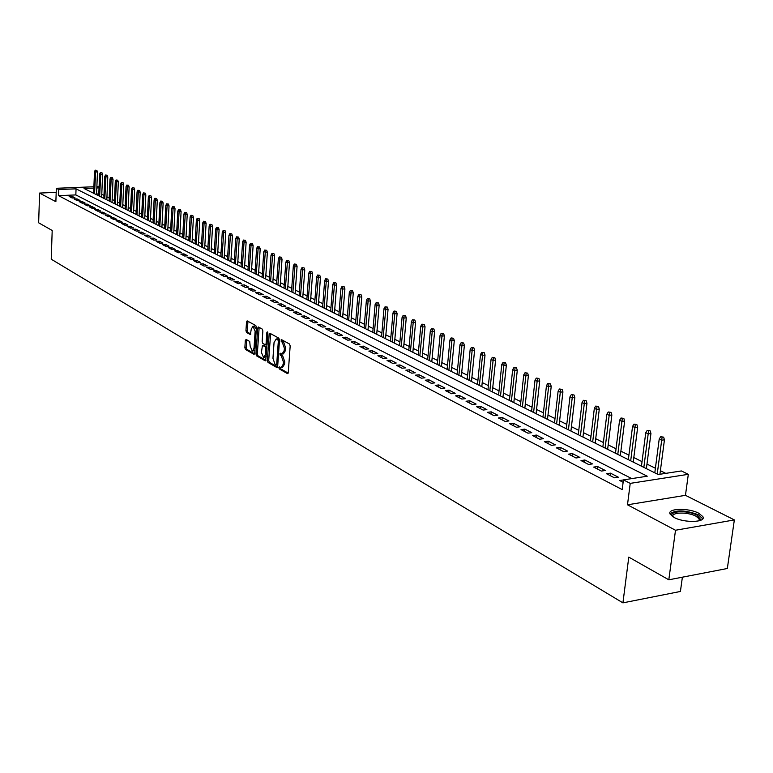 <?xml version="1.0" encoding="UTF-8"?>
<svg xmlns="http://www.w3.org/2000/svg" width="773" height="773" viewBox="0 0 773 773"><rect width="100%" height="100%" fill="white"/><g stroke="black" fill="none" stroke-linecap="round" stroke-linejoin="round"><path stroke-width="1.16" d="M278.85 367.619L279.314 368.943L287.401 373.601L288.271 372.567L290.175 345.908L289.508 343.995L281.237 339.502L281.217 341.608L282.271 342.188L284.377 348.256L284.222 350.478L282.068 354.024L280.27 353.203L279.807 353.976L281.304 355.889L283.411 361.977L283.256 364.18L281.13 367.687L279.314 366.856L278.85 367.619M280.222 367.339L280.667 368.808L288.165 373.117M282.145 339.965L282.58 341.482L283.623 342.062L282.271 342.188M281.179 353.686L281.623 355.174L282.667 355.764L281.304 355.889M674.085 517.456C684.25 523.176 706.619 522.471 702.831 516.596L698.753 513.243C688.521 507.629 666.577 508.305 670.162 514.161L674.085 517.456M246.123 339.434L245.321 340.458L244.867 347.637L245.476 349.473L254.095 354.382L254.723 353.309L256.433 327.394L255.805 325.559L247.147 320.863L246.519 321.954L245.949 330.68L246.577 332.506L250.355 334.574L251.273 329.143L252.984 326.216L255.129 331.279L254.008 348.314L252.317 351.203L250.162 346.13L249.727 341.473L246.123 339.434M631.763 478.603L75.831 194.922L58.555 195.666L58.767 189.54L56.332 188.293L93.891 186.757M668.809 579.808L675.505 530.249L734.35 519.92L727.335 568.493L668.809 579.808L628.787 557.13L622.922 602.863L51.231 259.197L52.197 230.48L38.65 222.798L39.587 193.066L55.878 201.695L56.332 188.293M734.35 519.92L685.458 495.329L627.492 504.798L675.505 530.249M627.492 504.798L630.217 483.376L623.434 479.888L647.233 476.216L76.054 188.834L58.767 189.54M58.555 195.666L622.207 489.599L623.434 479.888M267.361 360.556L267.999 362.431L276.802 367.504L277.662 366.47L279.497 340.052L278.84 338.159L269.98 333.318L269.139 334.371L267.361 360.556L268.704 360.431L269.342 362.305L277.555 367.02M265.236 360.836L256.617 355.88L255.989 354.034L257.709 328.1L258.356 326.998L262.221 329.066L262.859 330.921L262.153 341.511L262.791 343.376L265.439 344.806L266.086 343.714L266.83 332.651L267.294 331.878L267.873 333.221L265.709 360.798M56.197 192.361L39.587 193.066M623.425 479.946L619.695 480.526L623.135 482.304M606.554 473.752L614.409 477.801L618.342 477.202L610.477 473.153L606.554 473.752M593.664 467.095L601.365 471.076L605.278 470.486L597.568 466.515L593.664 467.095M581.006 460.563L588.572 464.467L592.466 463.897L584.89 460.003L581.006 460.563M568.57 454.147L576.001 457.983L579.885 457.423L572.435 453.596L568.57 454.147M556.367 447.847L563.662 451.616L567.527 451.074L560.212 447.316L556.367 447.847M544.376 441.663L551.545 445.364L555.381 444.833L548.202 441.141L544.376 441.663M532.597 435.586L539.641 439.219L543.458 438.697L536.404 435.073L532.597 435.586M521.021 429.614L527.94 433.18L531.747 432.677L524.819 429.112L521.021 429.614M509.649 423.739L516.451 427.256L520.239 426.764L513.427 423.256L509.649 423.739M498.469 417.98L505.155 421.42L508.924 420.947L502.228 417.497L498.469 417.98M487.483 412.309L494.053 415.7L497.802 415.227L491.222 411.845L487.483 412.309M476.68 406.733L483.135 410.067L486.874 409.603L480.4 406.279L476.68 406.733M466.051 401.245L472.409 404.53L476.12 404.076L469.762 400.81L466.051 401.245M455.606 395.863L461.858 399.081L465.549 398.646L459.297 395.428L455.606 395.863M445.335 390.558L451.48 393.728L455.162 393.302L449.007 390.133L445.335 390.558M435.228 385.341L441.267 388.461L444.929 388.046L438.88 384.935L435.228 385.341M425.285 380.21L431.228 383.282L434.87 382.877L428.918 379.814L425.285 380.21M415.497 375.166L421.353 378.181L424.976 377.784L419.111 374.77L415.497 375.166M405.873 370.19L411.632 373.166L415.236 372.779L409.468 369.813L405.873 370.19M396.394 365.3L402.057 368.228L405.651 367.851L399.979 364.933L396.394 365.3M387.06 360.489L392.645 363.368L396.22 363.001L390.636 360.121L387.06 360.489M377.881 355.754L383.379 358.585L386.935 358.228L381.427 355.396L377.881 355.754M368.837 351.087L374.248 353.879L377.794 353.522L372.373 350.739L368.837 351.087M359.938 346.497L365.262 349.241L368.789 348.894L363.455 346.149L359.938 346.497M351.174 341.966L356.411 344.671L359.928 344.343L354.672 341.637L351.174 341.966M342.536 337.511L347.705 340.178L351.193 339.849L346.014 337.192L342.536 337.511M334.033 333.124L339.115 335.753L342.594 335.424L337.492 332.805L334.033 333.124M325.646 328.796L330.66 331.385L334.12 331.076L329.095 328.486L325.646 328.796M317.394 324.544L322.331 327.085L325.771 326.776L320.824 324.235L317.394 324.544M309.258 320.341L314.128 322.853L317.548 322.554L312.679 320.041L309.258 320.341M301.238 316.205L306.04 318.679L309.451 318.389L304.639 315.915L301.238 316.205M293.334 312.128L298.069 314.563L301.46 314.282L296.726 311.848L293.334 312.128M285.546 308.108L290.213 310.514L293.585 310.234L288.918 307.828L285.546 308.108M277.874 304.147L282.464 306.514L285.826 306.243L281.227 303.876L277.874 304.147M270.299 300.243L274.83 302.581L278.183 302.311L273.642 299.972L270.299 300.243M262.839 296.388L267.303 298.697L270.637 298.436L266.163 296.136L262.839 296.388M255.476 292.59L259.883 294.861L263.197 294.61L258.791 292.339L255.476 292.59M248.22 288.851L252.568 291.092L255.863 290.841L251.515 288.6L248.22 288.851M241.07 285.16L245.35 287.363L248.635 287.121L244.345 284.908L241.07 285.16M234.006 281.517L238.229 283.691L241.505 283.449L237.272 281.275L234.006 281.517M227.04 277.922L231.204 280.068L234.461 279.836L230.286 277.691L227.04 277.922M220.17 274.376L224.286 276.492L227.523 276.261L223.407 274.144L220.17 274.376M213.396 270.879L217.445 272.966L220.672 272.743L216.614 270.656L213.396 270.879M206.7 267.419L210.7 269.487L213.918 269.275L209.908 267.207L206.7 267.419M200.101 264.018L204.053 266.057L207.251 265.844L203.289 263.806L200.101 264.018M193.588 260.656L197.482 262.665L200.671 262.462L196.757 260.453L193.588 260.656M187.163 257.341L191.008 259.322L194.178 259.119L190.322 257.138L187.163 257.341M180.814 254.066L184.612 256.027L187.762 255.824L183.955 253.863L180.814 254.066M174.543 250.829L178.292 252.761L181.433 252.568L177.674 250.636L174.543 250.829M168.359 247.64L172.06 249.553L175.191 249.36L171.48 247.447L168.359 247.64M162.253 244.49L165.915 246.374L169.026 246.191L165.364 244.307L162.253 244.49M156.223 241.379L159.837 243.244L162.929 243.06L159.315 241.195L156.223 241.379M150.271 238.306L153.837 240.142L156.919 239.968L153.354 238.132L150.271 238.306M144.396 235.272L147.914 237.089L150.986 236.915L147.459 235.098L144.396 235.272M138.589 232.277L142.058 234.074L145.121 233.9L141.633 232.103L138.589 232.277M132.85 229.32L136.28 231.088L139.324 230.924L135.884 229.156L132.85 229.32M127.187 226.392L130.579 228.141L133.603 227.977L130.212 226.228L127.187 226.392M121.593 223.503L124.936 225.233L127.96 225.078L124.598 223.349L121.593 223.503M116.056 220.653L119.371 222.363L122.376 222.209L119.052 220.498L116.056 220.653M110.597 217.831L113.863 219.522L116.858 219.368L113.583 217.686L110.597 217.831M105.196 215.049L108.433 216.72L111.409 216.566L108.172 214.904L105.196 215.049M99.872 212.295L103.06 213.947L106.027 213.802L102.828 212.15L99.872 212.295M94.596 209.58L97.756 211.203L100.703 211.058L97.543 209.435L94.596 209.58M89.388 206.893L92.509 208.497L95.446 208.362L92.316 206.749L89.388 206.893M84.238 204.236L87.32 205.821L90.248 205.686L87.156 204.101L84.238 204.236M79.155 201.608L82.199 203.183L85.107 203.048L82.054 201.473L79.155 201.608M74.121 199.009L77.136 200.565L80.034 200.439L77.02 198.883L74.121 199.009M75.02 197.859L72.034 196.323L69.145 196.448L72.121 197.985L75.02 197.859M665.746 473.366L660.384 470.709M655.398 468.245L646.972 464.08M642.034 461.636L633.812 457.558M628.922 455.142L620.883 451.161M616.042 448.775L608.187 444.881M603.394 442.514L595.722 438.716M590.978 436.368L583.47 432.648M578.774 430.329L571.431 426.696M566.783 424.396L559.604 420.841M554.995 418.57L547.98 415.091M543.419 412.84L536.559 409.439M532.037 407.207L525.321 403.883M520.847 401.66L514.277 398.414M509.842 396.22L503.416 393.042M499.02 390.867L492.73 387.756M488.372 385.601L482.226 382.558M477.907 380.422L471.888 377.437M467.607 375.32L461.713 372.402M457.471 370.306L451.703 367.455M447.499 365.368L441.847 362.576M437.682 360.518L432.155 357.783M428.02 355.735L422.609 353.058M418.512 351.029L413.207 348.401M409.149 346.391L403.95 343.821M399.931 341.83L394.839 339.318M390.848 337.337L385.862 334.873M381.901 332.912L377.021 330.496M373.098 328.554L368.315 326.187M364.412 324.264L359.725 321.945M355.87 320.032L351.271 317.761M347.444 315.857L342.941 313.635M339.134 311.751L334.728 309.567M330.95 307.702L326.631 305.567M322.892 303.712L318.65 301.615M314.94 299.779L310.785 297.721M307.103 295.904L303.026 293.885M299.373 292.078L295.383 290.107M291.75 288.31L287.836 286.368M284.242 284.59L280.406 282.686M276.831 280.918L273.062 279.063M269.516 277.304L265.825 275.478M262.308 273.739L258.684 271.941M255.187 270.212L251.64 268.463M248.172 266.743L244.693 265.023M241.244 263.313L237.833 261.622M234.412 259.931L231.059 258.279M227.668 256.597L224.383 254.974M221.01 253.302L217.793 251.708M214.44 250.046L211.28 248.491M207.956 246.838L204.855 245.312M201.55 243.669L198.506 242.171M195.231 240.548L192.245 239.07M188.989 237.456L186.061 236.007M182.824 234.403L179.945 232.982M176.737 231.398L173.915 229.996M170.717 228.422L167.954 227.049M164.784 225.484L162.069 224.141M158.919 222.576L156.252 221.262M153.122 219.716L150.513 218.421M147.401 216.875L144.831 215.609M141.749 214.082L139.227 212.836M136.154 211.319L133.69 210.092M130.637 208.584L128.212 207.386M125.178 205.889L122.801 204.71M119.786 203.212L117.457 202.062M114.462 200.574L112.162 199.444M109.196 197.975L106.945 196.854M103.988 195.395L101.775 194.303M98.799 193.926L96.577 194.023M622.922 602.863L680.414 591.461L682.385 577.18M96.876 186.631L99.079 186.815M93.842 188.1L84.064 188.496L658.2 474.525L681.4 470.95L688.318 474.322L630.217 483.376M685.458 495.329L688.318 474.322M99.041 187.887L96.818 187.974M75.831 194.922L76.054 188.834M610.477 473.153L610.168 475.617M597.568 466.515L597.268 468.96M584.89 460.003L584.601 462.418M572.435 453.596L572.155 456.002M560.212 447.316L559.942 449.693M548.202 441.141L547.941 443.499M536.404 435.073L536.143 437.421M524.819 429.112L524.558 431.44M513.427 423.256L513.175 425.565M502.228 417.497L501.986 419.787M491.222 411.845L490.99 414.115M480.4 406.279L480.168 408.531M469.762 400.81L469.54 403.042M459.297 395.428L459.075 397.651M449.007 390.133L448.794 392.336M438.88 384.935L438.668 387.118M428.918 379.814L428.715 381.978M419.111 374.77L418.918 376.924M409.468 369.813L409.275 371.948M399.979 364.933L399.786 367.059M390.636 360.121L390.452 362.237M381.427 355.396L381.253 357.493M372.373 350.739L372.2 352.817M363.455 346.149L363.281 348.217M354.672 341.637L354.498 343.685M346.014 337.192L345.85 339.221M337.492 332.805L337.337 334.835M329.095 328.486L328.94 330.496M320.824 324.235L320.679 326.235M312.679 320.041L312.524 322.032M304.639 315.915L304.494 317.887M296.726 311.848L296.581 313.799M288.918 307.828L288.783 309.78M281.227 303.876L281.092 305.808M273.642 299.972L273.507 301.895M266.163 296.136L266.038 298.04M258.791 292.339L258.665 294.233M251.515 288.6L251.389 290.484M244.345 284.908L244.22 286.783M237.272 281.275L237.156 283.14M230.286 277.691L230.17 279.536M223.407 274.144L223.291 275.98M216.614 270.656L216.498 272.483M209.908 267.207L209.802 269.023M203.289 263.806L203.183 265.612M196.757 260.453L196.661 262.24M190.322 257.138L190.216 258.916M183.955 253.863L183.858 255.641M177.674 250.636L177.587 252.404M171.48 247.447L171.393 249.206M165.364 244.307L165.267 246.046M159.315 241.195L159.228 242.925M153.354 238.132L153.267 239.852M147.459 235.098L147.372 236.809M141.633 232.103L141.556 233.804M135.884 229.156L135.806 230.847M130.212 226.228L130.135 227.909M124.598 223.349L124.521 225.02M119.052 220.498L118.984 222.16M113.583 217.686L113.505 219.339M108.172 214.904L108.104 216.546M102.828 212.15L102.761 213.783M97.543 209.435L97.475 211.058M92.316 206.749L92.258 208.372M87.156 204.101L87.098 205.705M82.054 201.473L81.996 203.077M77.02 198.883L76.952 200.478M72.034 196.323L71.976 197.907M281.507 367.658L282.483 367.552L284.609 364.044L283.256 364.18M282.667 355.764L284.773 361.841L284.609 364.044M282.435 353.986L283.43 353.889L285.585 350.343L284.222 350.478M283.623 342.062L285.739 348.13L285.585 350.343M270.608 333.656L268.704 360.431M276.116 364.982L276.715 364.257L278.328 341.086L277.865 339.772L276.174 338.989L274.048 342.536L272.956 358.324L275.033 364.354L276.116 364.982M276.463 364.943L277.768 364.846M279.507 339.975L277.865 339.772M277.178 338.893L279.227 339.647M265.97 360.363L257.95 355.754L256.617 355.88M259.158 327.394L257.322 353.899L257.95 355.754M266.598 344.623L267.1 344.536M261.419 352.469L263.622 357.609L265.342 354.701L265.748 348.652L265.11 346.787L262.462 345.347L261.419 352.469M263.912 357.58L266.308 356.324M266.917 347.29L265.11 346.787M263.535 345.318L266.453 346.662M252.597 351.174L254.945 349.985M256.327 329.056L254.056 326.119M247.959 321.259L247.283 330.564L247.901 332.39L250.887 334.052M246.751 339.782L246.191 347.512L246.809 349.348L254.626 353.841M663.62 437.141L660.702 436.716L663.62 437.141L664.451 439.808L661.669 440.204L659.214 439.045L654.799 472.834M662.065 437.354L657.224 474.042M664.451 439.808L659.92 474.264M659.214 439.045L660.702 436.716M672.645 516.615C667.312 511.079 687.39 509.851 696.888 515.089L700.58 519.417L699.449 520.731M699.014 520.847L699.227 518.886L695.971 516.19C687.854 511.716 670.365 512.199 673.022 516.857M702.744 518.809L698.463 514.818C685.525 510.016 676.046 509.678 670.017 513.794M650.112 430.783L647.233 430.358L650.112 430.783L650.943 433.431L648.16 433.808L645.755 432.677L641.455 466.187M648.566 430.996L643.841 467.375M650.943 433.431L646.383 468.641M645.755 432.677L647.233 430.358M636.846 424.541L633.995 424.126L636.846 424.541L637.677 427.16L634.913 427.537L632.546 426.416L628.352 459.664M635.309 424.744L630.691 460.824M637.677 427.16L633.232 462.09M632.546 426.416L633.995 424.126M623.83 418.406L621.009 418L623.83 418.406L624.652 421.014L621.898 421.382L619.579 420.28L615.492 453.249M622.294 418.608L617.791 454.398M624.652 421.014L620.323 455.664M619.579 420.28L621.009 418M611.047 412.396L608.254 411.99L611.047 412.396L611.858 414.975L609.124 415.323L606.844 414.251L602.853 446.958M609.52 412.589L605.114 448.079M611.858 414.975L607.636 449.345M606.844 414.251L608.254 411.99M598.486 406.482L595.732 406.086L598.486 406.482L599.297 409.043L596.572 409.39L594.34 408.328L590.446 440.774M596.969 406.675L592.669 441.885M599.297 409.043L595.181 443.132M594.34 408.328L595.732 406.086M586.147 400.675L583.422 400.288L586.147 400.675L586.958 403.216L584.243 403.554L582.05 402.511L578.252 434.706M584.639 400.858L580.436 435.788M586.958 403.216L582.948 437.045M582.05 402.511L583.422 400.288M574.03 394.974L571.334 394.588L574.03 394.974L574.841 397.486L572.136 397.815L569.981 396.8L566.28 428.735M572.532 395.158L568.416 429.798M574.841 397.486L570.928 431.054M569.981 396.8L571.334 394.588M562.126 389.37L559.449 388.993L562.126 389.37L562.928 391.863L560.241 392.182L558.116 391.186L554.512 422.87M560.628 389.544L556.608 423.923M562.928 391.863L559.111 425.16M558.116 391.186L559.449 388.993M550.424 383.862L547.777 383.485L550.424 383.862L551.226 386.336L548.54 386.645L546.463 385.659L542.936 417.111M548.936 384.036L545.004 418.135M551.226 386.336L547.497 419.381M546.463 385.659L547.777 383.485M538.926 378.451L536.307 378.084L538.926 378.451L539.718 380.905L537.051 381.205L535.003 380.239L531.573 411.439M537.448 378.615L533.602 412.453M539.718 380.905L536.085 413.69M535.003 380.239L536.307 378.084M527.621 373.127L525.022 372.76L527.621 373.127L528.403 375.562L525.756 375.862L523.736 374.905L520.393 405.873M526.142 373.291L522.384 406.869M528.403 375.562L524.857 408.105M523.736 374.905L525.022 372.76M516.499 367.89L513.939 367.533L516.499 367.89L517.292 370.306L514.644 370.605L512.663 369.668L509.397 400.395M515.031 368.054L511.359 401.38M517.292 370.306L513.823 402.607M512.663 369.668L513.939 367.533M505.571 362.75L503.03 362.392L505.571 362.75L506.354 365.146L503.725 365.426L501.774 364.508L498.585 395.013M504.112 362.904L500.518 395.979M506.354 365.146L502.972 397.196M501.774 364.508L503.03 362.392M494.826 357.686L492.304 357.339L494.826 357.686L495.599 360.063L492.981 360.344L491.068 359.435L487.956 389.718M493.367 357.841L489.85 390.665M495.599 360.063L492.304 391.882M491.068 359.435L492.304 357.339M484.246 352.71L481.753 352.372L484.246 352.71L485.019 355.068L482.42 355.338L480.535 354.449L477.492 384.5M482.806 352.865L479.366 385.437M485.019 355.068L481.801 386.655M480.535 354.449L481.753 352.372M473.849 347.811L471.375 347.473L473.849 347.811L474.612 350.159L472.023 350.42L470.168 349.541L467.201 379.379M472.409 347.966L469.047 380.297M474.612 350.159L471.482 381.504M470.168 349.541L471.375 347.473M463.616 342.999L461.172 342.661L463.616 342.999L464.38 345.318L461.8 345.579L459.974 344.719L457.075 374.335M462.177 343.144L458.891 375.234M464.38 345.318L461.317 376.441M459.974 344.719L461.172 342.661M453.548 338.255L451.123 337.927L453.548 338.255L454.302 340.564L451.732 340.816L449.944 339.965L447.113 369.368M452.118 338.4L448.9 370.257M454.302 340.564L451.316 371.465M449.944 339.965L451.123 337.927M443.634 333.598L441.228 333.269L443.634 333.598L444.388 335.888L441.837 336.129L440.069 335.298L437.305 364.479M442.214 333.733L439.064 365.358M444.388 335.888L441.47 366.557M440.069 335.298L441.228 333.269M433.885 329.008L431.498 328.68L433.885 329.008L434.639 331.279L432.088 331.52L430.348 330.689L427.653 359.677M432.465 329.134L429.382 360.537M434.639 331.279L431.778 361.735M430.348 330.689L431.498 328.68M424.28 324.486L421.923 324.167L424.28 324.486L425.034 326.737L422.493 326.979L420.783 326.167L418.154 354.942M422.87 324.612L419.855 355.793M425.034 326.737L422.242 356.981M420.783 326.167L421.923 324.167M414.83 320.032L412.492 319.722L414.83 320.032L415.574 322.273L413.053 322.505L411.371 321.703L408.801 350.285M413.429 320.167L410.473 351.116M415.574 322.273L412.859 352.304M411.371 321.703L412.492 319.722M405.525 315.655L403.206 315.345L405.525 315.655L406.26 317.877L403.757 318.099L402.095 317.317L399.583 345.695M404.124 315.78L401.235 346.507M406.26 317.877L403.612 347.695M402.095 317.317L403.206 315.345M396.356 311.345L394.066 311.036L396.356 311.345L397.1 313.548L394.597 313.77L392.964 312.997L390.51 341.173M394.974 311.461L392.133 341.975M397.1 313.548L394.501 343.154M392.964 312.997L394.066 311.036M387.331 307.094L385.06 306.794L387.331 307.094L388.065 309.287L385.582 309.5L383.968 308.736L381.582 336.719M385.949 307.21L383.176 337.511M388.065 309.287L385.534 338.69M383.968 308.736L385.06 306.794M378.441 302.91L376.19 302.61L378.441 302.91L379.176 305.084L376.693 305.296L375.108 304.543L372.779 332.332M377.069 303.026L374.354 333.115M379.176 305.084L376.702 334.294M375.108 304.543L376.19 302.61M369.687 298.784L367.446 298.494L369.687 298.784L370.412 300.948L367.948 301.151L366.383 300.407L364.102 328.013M368.315 298.9L365.658 328.786M370.412 300.948L367.996 329.955M366.383 300.407L367.446 298.494M361.059 294.726L358.846 294.436L361.059 294.726L361.783 296.871L359.329 297.074L357.793 296.339L355.561 323.761M359.696 294.832L357.087 324.525M361.783 296.871L359.426 325.684M357.793 296.339L358.846 294.436M352.556 290.725L350.362 290.435L352.556 290.725L353.28 292.851L350.836 293.044L349.319 292.329L347.145 319.568M351.203 290.832L348.652 320.312M353.28 292.851L350.971 321.471M349.319 292.329L350.362 290.435M344.188 286.783L342.004 286.493L344.188 286.783L344.903 288.899L342.468 289.083L340.97 288.377L338.845 315.432M342.835 286.889L340.333 316.176M344.903 288.899L342.652 317.326M340.97 288.377L342.004 286.493M335.926 282.899L333.762 282.618L335.926 282.899L336.642 284.995L334.216 285.179L332.748 284.483L330.67 311.355M334.583 283.005L332.139 312.089M336.642 284.995L334.438 313.239M332.748 284.483L333.762 282.618M327.791 279.072L325.646 278.792L327.791 279.072L328.506 281.159L326.09 281.333L324.641 280.647L322.612 307.345M326.457 279.169L324.051 308.06M328.506 281.159L326.351 309.21M324.641 280.647L325.646 278.792M319.771 275.294L317.645 275.014L319.771 275.294L320.476 277.362L318.08 277.546L316.65 276.86L314.669 303.383M318.447 275.391L316.089 304.098M320.476 277.362L318.379 305.238M316.65 276.86L317.645 275.014M311.867 271.574L309.76 271.304L311.867 271.574L312.572 273.632L308.775 273.14L306.842 299.489M310.543 271.671L308.243 300.185M312.572 273.632L310.524 301.315M308.775 273.14L309.76 271.304M304.079 267.902L301.982 267.632L304.079 267.902L304.775 269.951L301.006 269.458L299.112 295.634M302.755 267.999L300.494 296.33M304.775 269.951L302.774 297.46M301.006 269.458L301.982 267.632M296.388 264.289L294.31 264.018L296.388 264.289L297.083 266.318L293.344 265.835L291.498 291.846M295.073 264.376L292.861 292.523M297.083 266.318L295.131 293.653M293.344 265.835L294.31 264.018M288.812 260.723L286.754 260.453L288.812 260.723L289.498 262.733L285.797 262.26L283.991 288.107M287.508 260.81L285.334 288.773M289.498 262.733L287.595 289.894M285.797 262.26L286.754 260.453M281.343 257.206L279.295 256.936L281.343 257.206L282.029 259.206L278.348 258.733L276.589 284.416M280.039 257.293L277.913 285.073M282.029 259.206L280.155 286.194M278.348 258.733L279.295 256.936M273.971 253.737L271.941 253.476L273.971 253.737L274.647 255.728L271.004 255.254L269.284 280.773M272.676 253.815L270.589 281.43M274.647 255.728L272.83 282.541M271.004 255.254L271.941 253.476M266.695 250.307L264.685 250.056L266.695 250.307L267.381 252.288L263.757 251.824L262.076 277.188M265.41 250.394L263.361 277.826M267.381 252.288L265.593 278.937M263.757 251.824L264.685 250.056M259.525 246.935L257.525 246.684L259.525 246.935L260.201 248.896L256.607 248.442L254.964 273.642M258.24 247.012L256.24 274.28M260.201 248.896L258.462 275.381M256.607 248.442L257.525 246.684M252.452 243.601L250.471 243.35L252.452 243.601L253.119 245.553L249.553 245.099L247.949 270.144M251.167 243.679L249.206 270.772M253.119 245.553L251.418 271.874M249.553 245.099L250.471 243.35M245.466 240.316L243.505 240.065L245.466 240.316L246.133 242.258L242.596 241.804L241.031 266.704M244.191 240.393L242.268 267.323M246.133 242.258L244.481 268.415M242.596 241.804L243.505 240.065M238.577 237.079L236.625 236.828L238.577 237.079L239.244 239.002L235.736 238.557L234.2 263.303M237.311 237.147L235.427 263.912M239.244 239.002L237.62 265.004M235.736 238.557L236.625 236.828M231.774 233.881L229.842 233.63L231.774 233.881L232.441 235.794L228.953 235.35L227.465 259.941M230.518 233.948L228.673 260.54M232.441 235.794L230.856 261.632M228.953 235.35L229.842 233.63M225.069 230.721L223.146 230.48L225.069 230.721L225.726 232.625L222.266 232.18L220.807 256.626M223.812 230.789L222.006 257.216M225.726 232.625L224.18 258.308M222.266 232.18L223.146 230.48M218.45 227.6L216.537 227.359L218.45 227.6L219.107 229.494L215.667 229.059L214.247 253.351M217.194 227.668L215.416 253.94M219.107 229.494L217.59 255.022M215.667 229.059L216.537 227.359M211.908 224.528L210.014 224.286L211.908 224.528L212.565 226.402L209.154 225.977L207.763 250.123M210.662 224.595L208.923 250.703M212.565 226.402L211.087 251.785M209.154 225.977L210.014 224.286M205.454 221.484L203.579 221.252L205.454 221.484L206.111 223.358L202.729 222.933L201.367 246.935M204.217 221.551L202.507 247.505M206.111 223.358L204.661 248.587M202.729 222.933L203.579 221.252M199.086 218.488L197.221 218.257L199.086 218.488L199.734 220.344L196.371 219.918L195.047 243.795M197.849 218.556L196.178 244.355M199.734 220.344L198.323 245.428M196.371 219.918L197.221 218.257M192.796 215.532L190.941 215.3L192.796 215.532L193.443 217.368L190.11 216.952L188.805 240.683M191.569 215.59L189.926 241.244M193.443 217.368L192.062 242.307M190.11 216.952L190.941 215.3M186.583 212.604L184.747 212.372L186.583 212.604L187.23 214.44L183.916 214.024L182.65 237.611M185.365 212.662L183.752 238.161M187.23 214.44L185.887 239.224M183.916 214.024L184.747 212.372M180.447 209.715L178.621 209.493L180.447 209.715L181.095 211.541L177.8 211.126L176.563 234.586M179.23 209.773L177.655 235.127M181.095 211.541L179.78 236.18M177.8 211.126L178.621 209.493M174.398 206.864L172.582 206.642L174.398 206.864L175.027 208.681L171.77 208.275L170.553 231.591M173.181 206.922L171.635 232.122M175.027 208.681L173.751 233.185M171.77 208.275L172.582 206.642M168.408 204.053L166.61 203.83L168.408 204.053L169.045 205.85L165.799 205.454L164.62 228.634M167.2 204.111L165.683 229.166M169.045 205.85L167.789 230.219M165.799 205.454L166.61 203.83M162.504 201.27L160.716 201.048L162.504 201.27L163.132 203.057L159.914 202.661L158.765 225.716M161.296 201.328L159.808 226.238M163.132 203.057L161.915 227.281M159.914 202.661L160.716 201.048M156.668 198.526L154.89 198.303L156.668 198.526L157.296 200.304L154.098 199.907L152.977 222.827M155.47 198.574L154.011 223.349M157.296 200.304L156.098 224.392M154.098 199.907L154.89 198.303M150.899 195.811L149.141 195.588L150.899 195.811L151.527 197.579L148.348 197.183L147.257 219.976M149.711 195.859L148.281 220.489M151.527 197.579L150.358 221.532M148.348 197.183L149.141 195.588M145.208 193.124L143.449 192.912L145.208 193.124L145.826 194.883L142.676 194.496L141.604 217.165M144.02 193.182L142.609 217.667M145.826 194.883L144.686 218.701M142.676 194.496L143.449 192.912M139.575 190.477L137.836 190.264L139.575 190.477L140.193 192.226L137.063 191.839L136.019 214.382M138.396 190.525L137.014 214.884M140.193 192.226L139.082 215.909M137.063 191.839L137.836 190.264M134.019 187.858L132.289 187.646L134.019 187.858L134.628 189.598L131.516 189.221L130.502 211.638M132.84 187.907L131.487 212.131M134.628 189.598L133.545 213.155M131.516 189.221L132.289 187.646M128.521 185.269L126.801 185.066L128.521 185.269L129.13 186.998L126.038 186.622L125.042 208.913M127.352 185.317L126.018 209.406M129.13 186.998L128.076 210.43M126.038 186.622L126.801 185.066M123.091 182.718L121.38 182.505L123.091 182.718L123.699 184.438L120.627 184.061L119.66 206.236M121.921 182.766L120.627 206.71M123.699 184.438L122.665 207.734M120.627 184.061L121.38 182.505M117.718 180.186L116.027 179.983L117.718 180.186L118.327 181.897L115.283 181.529L114.327 203.579M116.559 180.235L115.283 204.053M118.327 181.897L117.322 205.067M115.283 181.529L116.027 179.983M112.414 177.693L110.732 177.49L112.414 177.693L113.022 179.394L109.988 179.027L109.07 200.961M111.264 177.742L110.008 201.424M113.022 179.394L112.037 202.439M109.988 179.027L110.732 177.49M107.176 175.229L105.505 175.027L107.176 175.229L107.776 176.92L104.761 176.553L103.862 198.361M106.017 175.268L104.799 198.825M107.776 176.92L106.819 199.84M104.761 176.553L105.505 175.027M101.988 172.785L100.326 172.582L101.988 172.785L102.587 174.466L99.601 174.109L98.722 195.801M100.848 172.823L99.64 196.265M102.587 174.466L101.659 197.26M99.601 174.109L100.326 172.582M96.867 170.379L95.214 170.176L96.867 170.379L97.466 172.05L94.49 171.693L93.63 193.269M95.726 170.418L94.548 193.723M97.466 172.05L96.548 194.719M94.49 171.693L95.214 170.176M280.667 368.808L279.314 368.943M282.58 341.482L281.217 341.608M281.623 355.174L280.261 355.309M284.773 361.841L283.411 361.977M285.739 348.13L284.377 348.256M287.914 373.552L287.401 373.601M270.492 334.245L269.139 334.371M277.294 367.455L276.802 367.504M269.342 362.305L267.999 362.431M277.816 364.151L276.715 364.257M279.43 340.99L278.328 341.086M278.125 339.047L276.773 339.163M257.322 353.899L255.989 354.034M259.042 327.974L257.709 328.1M267.168 343.608L266.086 343.714M267.816 332.564L266.83 332.651M266.424 354.594L265.342 354.701M266.83 348.546L265.748 348.652M263.989 345.27L262.646 345.396M255.061 348.217L254.008 348.314M256.182 331.182L255.129 331.279M247.901 332.39L246.577 332.506M247.283 330.564L245.949 330.68M247.843 321.839L246.519 321.954M246.809 349.348L245.476 349.473M246.191 347.512L244.867 347.637M246.655 340.333L245.321 340.458M277.604 364.885L276.338 365.02M277.526 338.864L276.174 338.989M266.782 344.681L265.545 344.797M263.806 345.222L262.462 345.347M254.317 326.1L252.984 326.216M699.381 520.21L700.58 519.417M698.956 520.857L699.227 518.886"/></g></svg>
